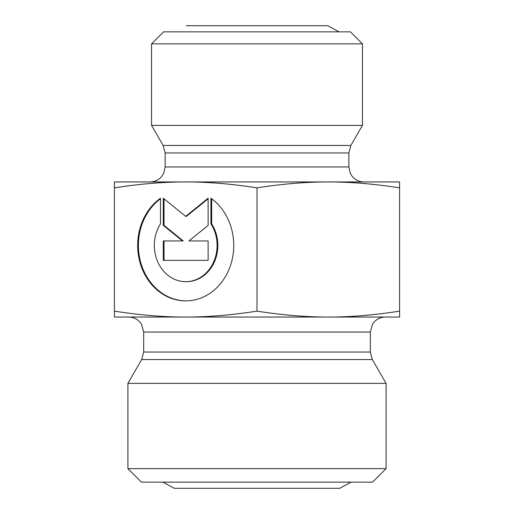 <?xml version="1.0" encoding="UTF-8"?>
<svg xmlns="http://www.w3.org/2000/svg" width="514" height="514" viewBox="0 0 514 514"><rect width="100%" height="100%" fill="white"/><g stroke="black" fill="none" stroke-linecap="round" stroke-linejoin="round"><path stroke-width="0.77" d="M210.926 198.218A55.467 48.04 90 0 1 231.917 260.566A55.467 48.04 90 0 1 185.702 300.896A55.467 48.04 90 0 1 139.487 260.566A55.467 48.04 90 0 1 160.477 198.218L160.477 223.853A36.243 31.393 -90 0 0 157.669 261.735A36.243 31.393 -90 0 0 185.702 281.672A36.243 31.393 -90 0 0 213.74 261.735A36.243 31.393 -90 0 0 210.926 223.853L210.926 198.218M160.477 198.764A55.467 48.04 -90 0 0 140.309 260.849A55.467 48.04 -90 0 0 186.081 300.896M211.678 198.764L211.678 223.853A36.243 31.393 90 0 1 214.486 261.735A36.243 31.393 90 0 1 186.453 281.672L185.702 281.672M210.926 223.853L211.678 223.853M208.125 240.937L208.125 260.354L163.285 260.354L163.285 240.937L182.496 240.937L163.285 225.402L163.285 198.218L185.702 216.349L208.125 198.218L208.125 225.402L188.914 240.937L208.125 240.937L189.666 240.937M208.125 198.828L186.453 216.349L185.702 216.349M164.03 198.828L164.03 225.402L183.247 240.937L182.496 240.937M163.285 225.402L164.03 225.402M164.03 240.937L164.03 260.354L208.125 260.354M114.41 311.131C139.802 315.101 163.561 317.074 185.702 317.042L114.41 317.042L114.41 181.95L328.298 181.95C306.158 181.917 282.392 183.89 257 187.861L257 311.131C282.392 315.101 306.158 317.074 328.298 317.042L185.702 317.042C207.842 317.074 231.608 315.101 257 311.131M328.298 317.042C350.439 317.074 374.198 315.101 399.59 311.131L399.59 317.042L328.298 317.042M399.59 187.861C374.198 183.89 350.439 181.917 328.298 181.95L399.59 181.95L399.59 311.131M257 187.861C231.608 183.89 207.842 181.917 185.702 181.95C163.561 181.917 139.802 183.89 114.41 187.861M362.441 43.863L350.439 31.855L163.561 31.855L151.559 43.863L362.441 43.863L362.441 125.403L151.559 125.403L151.559 43.863M127.915 468.639L141.427 482.145L372.573 482.145L386.085 468.639L127.915 468.639L127.915 383.36L386.085 383.36L386.085 468.639M363.867 181.95C359.068 181.847 355.135 179.939 352.084 176.231L350.291 173.334L348.858 166.941L165.142 166.941L163.709 173.334L161.916 176.231C158.865 179.939 154.932 181.847 150.133 181.95M165.142 166.941L165.142 152.954L348.858 152.954L350.869 145.449L163.131 145.449L151.559 125.403M143.676 352.045L143.676 332.05L370.324 332.05L370.324 352.045L143.676 352.045L141.665 359.549L372.335 359.549L386.085 383.36M348.858 166.941L348.858 152.954M165.142 152.954L163.131 145.449M350.869 145.449L362.441 125.403M370.324 352.045L372.335 359.549M141.665 359.549L127.915 383.36M370.324 332.05L372.477 324.308L373.543 322.753C376.601 319.053 380.533 317.144 385.333 317.042M143.676 332.05L141.523 324.308L140.457 322.753C137.399 319.053 133.467 317.144 128.667 317.042M351.03 482.145L339.78 488.3L174.22 488.3L162.97 482.145M339.022 31.855L327.771 25.7L186.229 25.7"/></g></svg>
